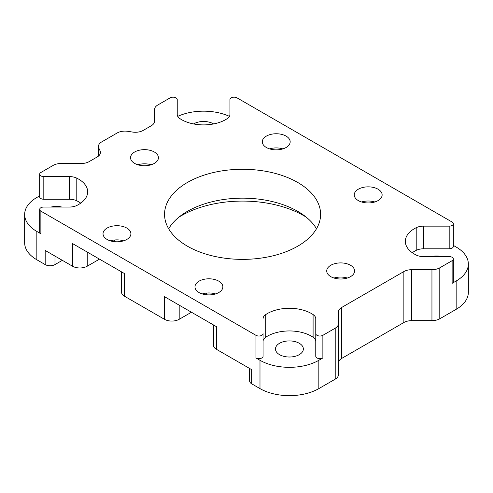 <?xml version="1.0" encoding="UTF-8"?>
<svg xmlns="http://www.w3.org/2000/svg" width="493" height="493" viewBox="0 0 493 493"><rect width="100%" height="100%" fill="white"/><g stroke="black" fill="none" stroke-linecap="round" stroke-linejoin="round"><path stroke-width="0.74" d="M54.982 256.095L54.982 264.587L62.34 260.341M453.344 223.748L453.344 246.401A4.16 2.403 180 0 1 449.185 248.805L449.185 226.151A4.16 2.403 0 0 0 453.344 223.748A4.16 2.403 0 0 0 452.13 222.053L237.047 97.873A4.16 2.403 0 0 0 232.511 97.355A4.16 2.403 0 0 0 229.941 99.574L229.941 114.438A11.099 6.409 180 0 1 227.267 118.616A31.213 18.019 0 0 1 179.908 118.616A11.099 6.409 180 0 1 177.233 114.438L177.233 99.574A4.16 2.403 0 0 0 174.664 97.355A4.16 2.403 0 0 0 170.128 97.873L157.791 104.997A11.099 6.409 0 0 0 154.543 109.526L154.543 121.21A11.099 6.409 180 0 1 151.296 125.74L143.235 130.392A11.099 6.409 180 0 1 132.512 132.05L127.872 131.329A11.099 6.409 0 0 0 117.155 132.987L101.694 141.916A11.099 6.409 0 0 0 98.44 146.446A11.099 6.409 0 0 0 98.822 148.103L100.067 150.784A11.099 6.409 180 0 1 100.443 152.442A11.099 6.409 180 0 1 97.195 156.971L89.134 161.624A11.099 6.409 180 0 1 81.283 163.503L61.052 163.503A11.099 6.409 0 0 0 53.207 165.377L40.87 172.501A4.16 2.403 0 0 0 39.656 174.202A4.16 2.403 0 0 0 43.815 176.599L43.815 199.252A4.16 2.403 180 0 1 39.656 196.849L39.656 174.202M80.729 203.147A31.213 18.019 0 0 0 76.791 200.799A11.099 6.409 0 0 0 69.562 199.252L69.562 176.599A11.099 6.409 180 0 1 76.791 178.146A31.213 18.019 0 0 1 87.668 191.82A31.213 18.019 0 0 1 76.791 205.489A11.099 6.409 180 0 1 69.562 207.035L43.815 207.035A4.16 2.403 0 0 0 39.656 209.439A4.16 2.403 0 0 0 40.87 211.133L40.87 233.787L36.839 231.457A41.615 24.028 0 0 1 24.65 214.467A41.615 24.028 0 0 1 36.839 197.483L39.656 195.857M322.872 335.314L322.872 357.961A4.16 2.403 180 0 1 318.336 358.485A4.16 2.403 180 0 1 315.766 356.266L315.766 333.613A4.16 2.403 0 0 0 318.336 335.832A4.16 2.403 0 0 0 322.872 335.314L335.209 328.19A11.099 6.409 0 0 0 338.457 323.661L338.457 311.977A11.099 6.409 180 0 1 341.704 307.447L403.866 271.563A11.099 6.409 180 0 1 411.717 269.683L431.948 269.683A11.099 6.409 0 0 0 439.793 267.81L452.13 260.686A4.16 2.403 0 0 0 453.344 258.985A4.16 2.403 0 0 0 449.185 256.588L423.438 256.588A11.099 6.409 180 0 1 416.209 255.041A31.213 18.019 0 0 1 405.332 241.367A31.213 18.019 0 0 1 416.209 227.698A11.099 6.409 180 0 1 423.438 226.151L423.438 248.805A11.099 6.409 0 0 0 416.209 250.352A31.213 18.019 0 0 0 412.271 252.693M439.793 267.81L439.793 318.774L456.161 309.327L456.161 281.01L452.13 283.339L452.13 260.686M441.882 256.588A13.94 8.048 0 0 0 431.209 256.588M61.791 207.035A13.94 8.048 0 0 0 51.118 207.035M456.161 281.01A41.615 24.028 0 0 0 468.35 264.02L468.35 292.337A41.615 24.028 180 0 1 456.161 309.327M439.793 318.774A11.099 6.409 180 0 1 431.948 320.653L431.948 269.683M411.717 269.683L411.717 320.653L431.948 320.653M411.717 320.653A11.099 6.409 0 0 0 403.866 322.527L403.866 271.563M341.704 307.447L341.704 358.417L403.866 322.527M341.704 358.417A11.099 6.409 0 0 0 338.457 362.947L338.457 311.977M338.457 323.661L338.457 374.631A11.099 6.409 180 0 1 335.209 379.16L335.209 328.19M322.872 357.961L318.842 360.291L318.842 388.607L335.209 379.16M318.842 388.607A41.615 24.028 180 0 1 259.99 388.607L259.99 360.291L255.953 357.961L255.953 335.314A4.16 2.403 0 0 0 260.489 335.832A4.16 2.403 0 0 0 263.059 333.613L263.059 356.266A4.16 2.403 180 0 1 260.489 358.485A4.16 2.403 180 0 1 255.953 357.961M251.652 378.131L251.652 369.639L251.652 383.794L259.99 388.607M251.652 383.794A6.933 4.006 180 0 1 249.618 380.966L249.618 368.462M316.488 228.77A78.03 45.048 0 0 0 242.574 198.161A78.03 45.048 0 0 0 168.668 228.77M187.402 246.186A78.03 45.048 0 0 0 272.438 255.947A78.03 45.048 0 0 0 320.604 214.326A78.03 45.048 0 0 0 242.574 169.278A78.03 45.048 0 0 0 164.551 214.326A78.03 45.048 0 0 0 187.402 246.186M350.523 265.265A13.94 8.048 180 0 1 354.603 270.959A13.94 8.048 180 0 1 340.663 279.007A13.94 8.048 180 0 1 326.723 270.959A13.94 8.048 180 0 1 335.326 263.521A13.94 8.048 180 0 1 350.523 265.265M154.346 152.004A13.94 8.048 180 0 1 158.432 157.698A13.94 8.048 180 0 1 144.492 165.747A13.94 8.048 180 0 1 130.546 157.698A13.94 8.048 180 0 1 139.155 150.26A13.94 8.048 180 0 1 154.346 152.004M449.185 226.151L423.438 226.151M177.233 99.574L177.233 114.438M69.562 176.599L43.815 176.599M40.87 211.133L255.953 335.314M313.092 337.224L313.092 314.571A11.099 6.409 180 0 1 315.766 318.749L315.766 341.402A11.099 6.409 0 0 0 313.092 337.224A31.213 18.019 0 0 0 265.733 337.224A11.099 6.409 0 0 0 263.059 341.402L263.059 333.613M263.059 318.749A11.099 6.409 180 0 1 265.733 314.571L265.733 337.224M313.092 314.571A31.213 18.019 0 0 0 265.733 314.571M315.766 333.613L315.766 318.749M107.104 239.45A13.94 8.048 180 0 1 103.019 233.762A13.94 8.048 180 0 1 111.628 226.324A13.94 8.048 180 0 1 126.818 228.068A13.94 8.048 180 0 1 130.904 233.762A13.94 8.048 180 0 1 122.295 241.194A13.94 8.048 180 0 1 107.104 239.45M286.094 136.111A13.94 8.048 180 0 1 290.174 141.805A13.94 8.048 180 0 1 276.234 149.854A13.94 8.048 180 0 1 262.294 141.805A13.94 8.048 180 0 1 270.897 134.367A13.94 8.048 180 0 1 286.094 136.111M358.331 200.589A13.94 8.048 180 0 1 354.251 194.895A13.94 8.048 180 0 1 368.191 186.847A13.94 8.048 180 0 1 382.13 194.895A13.94 8.048 180 0 1 373.528 202.333A13.94 8.048 180 0 1 358.331 200.589M218.775 281.158A13.94 8.048 180 0 1 222.861 286.852A13.94 8.048 180 0 1 208.921 294.9A13.94 8.048 180 0 1 194.975 286.852A13.94 8.048 180 0 1 203.584 279.414A13.94 8.048 180 0 1 218.775 281.158M54.982 264.587A6.933 4.006 180 0 1 45.177 264.587L45.177 250.432L72.52 266.214L72.52 243.567L124.507 273.578L124.507 296.231A10.402 6.008 180 0 1 121.457 291.985L121.457 271.816M36.839 231.457L36.839 259.774L45.177 264.587M36.839 259.774A41.615 24.028 180 0 1 24.65 242.784L24.65 214.467M453.344 245.409L456.161 247.03A41.615 24.028 0 0 1 468.35 264.02M179.187 305.149L179.187 319.304A10.402 6.008 180 0 1 164.477 319.304L124.507 296.231M251.652 369.639L216.458 349.321L216.458 326.668L164.477 296.657L164.477 319.304M193.558 123.934A13.94 8.048 180 0 1 213.444 123.835A13.94 8.048 180 0 1 213.617 123.934M299.269 343.276A13.94 8.048 180 0 1 303.355 348.964A13.94 8.048 180 0 1 289.416 357.018A13.94 8.048 180 0 1 275.47 348.964A13.94 8.048 180 0 1 284.079 341.532A13.94 8.048 180 0 1 299.269 343.276M216.458 349.321A10.402 6.008 180 0 1 213.414 345.075L213.414 324.912M179.187 319.304L191.45 312.229M87.23 252.059L87.23 266.214L99.494 259.139M87.23 266.214A10.402 6.008 180 0 1 72.52 266.214M306.227 217.154A86.7 50.052 0 0 0 178.928 217.154M229.436 116.36A41.615 24.028 0 0 0 177.739 116.36M259.99 360.291A41.615 24.028 0 0 0 318.842 360.291M449.185 248.805L423.438 248.805M453.344 258.985L453.344 281.639A4.16 2.403 180 0 1 452.13 283.339M69.562 199.252L43.815 199.252M40.87 233.787A4.16 2.403 180 0 1 39.656 232.092L39.656 209.439M215.552 293.933A13.94 8.048 0 0 0 202.284 293.933M269.603 148.886A13.94 8.048 180 0 1 282.871 148.886M374.828 201.976A13.94 8.048 0 0 0 361.56 201.976M110.327 240.837A13.94 8.048 180 0 1 123.595 240.837M137.855 164.779A13.94 8.048 180 0 1 151.123 164.779M334.032 278.04A13.94 8.048 180 0 1 347.3 278.04M416.209 250.352L416.209 227.698M76.791 178.146L76.791 200.799M206.555 293.076L206.555 294.783M114.598 239.986L114.598 241.693M98.822 148.103L98.822 155.776M100.067 154.099L100.067 150.784M363.698 201.434L363.698 202.512M271.742 148.344L271.742 149.422M98.44 146.446L98.44 156.115"/></g></svg>
